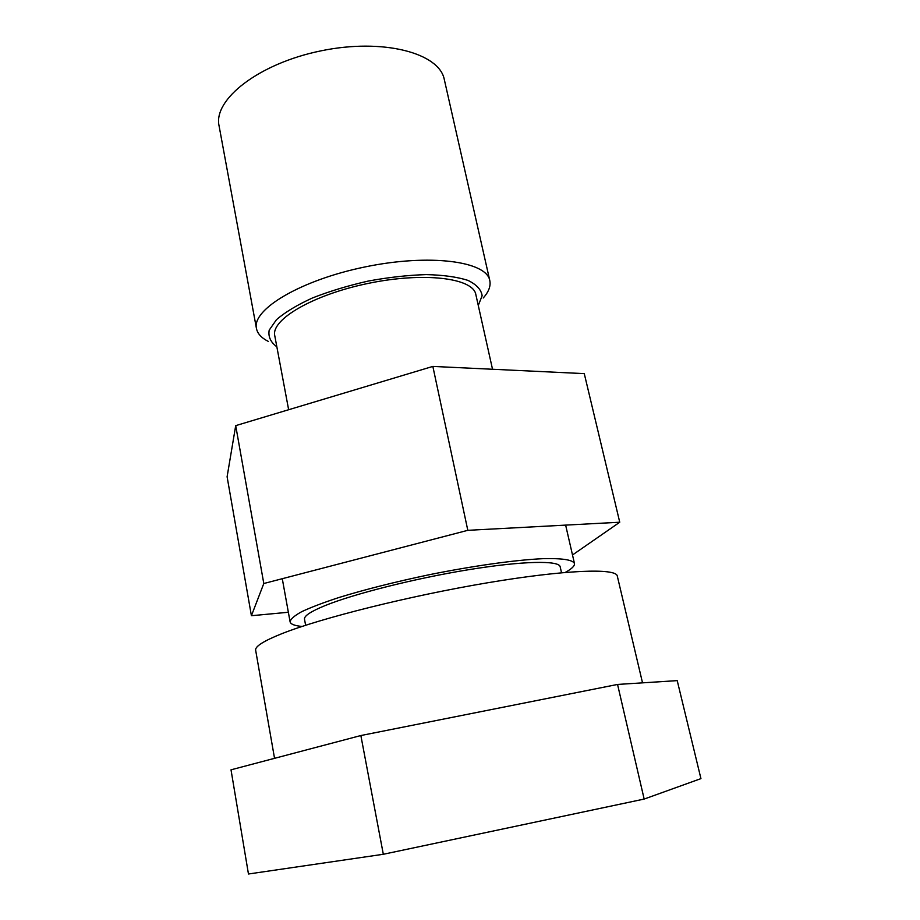 <?xml version="1.0" encoding="UTF-8"?>
<svg xmlns="http://www.w3.org/2000/svg" width="920" height="920" viewBox="0 0 920 920"><rect width="100%" height="100%" fill="white"/><g stroke="black" fill="none" stroke-linecap="round" stroke-linejoin="round"><path stroke-width="1.38" d="M489.796 280.589L444.314 79.568C439.461 53.026 383.157 37.927 321.046 50.83C258.888 63.434 213.072 99.498 219.064 125.81L256.45 328.486C251.746 309.499 300.794 280.013 365.389 266.858C429.95 253.494 486.657 261.28 489.796 280.589C490.912 286.028 488.738 291.824 483.253 297.976M492.522 369.253L475.812 294.446C473.121 278.047 424.143 271.814 368.77 283.279C313.341 294.561 270.779 319.585 274.769 335.719L288.638 409.733M478.273 305.463L482.137 295.734C481.263 289.662 476.525 284.533 467.912 280.37C457.125 276.931 443.244 275.011 426.27 274.597C407.962 275.161 388.642 277.311 368.31 281.048C348.139 285.625 329.532 291.26 312.49 297.953C297.056 305.014 285.05 312.259 276.483 319.666L269.192 330.153C268.042 336.651 270.595 342.205 276.851 346.805M268.329 341.412C261.464 337.973 257.508 333.672 256.45 328.486M288.362 612.26L251.413 615.721L263.798 583.521L467.808 530.322L619.746 522.226L572.493 554.978M263.798 583.521L235.704 425.638L227.102 476.767L251.413 615.721M235.704 425.638L432.848 366.413L467.808 530.322M432.848 366.413L584.269 373.623L619.746 522.226M565.271 572.412C571.814 568.847 574.873 565.857 574.448 563.454C572.642 559.774 562.085 558.187 542.777 558.681C515.223 559.969 472.914 565.88 428.616 574.851C394.772 581.98 364.872 589.536 338.928 597.517C323.403 602.611 310.994 607.327 301.725 611.673C294.423 615.698 290.547 619.08 290.087 621.817C290.639 624.197 294.63 625.749 302.047 626.451M274.539 758.333L255.656 650.244C254.932 646.461 263.718 640.918 282.014 633.615C321.207 618.044 409.572 595.895 487.278 582.832C565.133 569.71 616.205 567.962 617.285 576.012L642.528 682.847M248.457 874L383.318 854.277L644.161 799.066L700.936 778.619L677.223 680.627L617.55 684.445L360.858 735.54L231.012 769.821L248.457 874M383.318 854.277L360.858 735.54M644.161 799.066L617.55 684.445M305.624 625.278L304.509 619.217C303.945 615.986 310.776 611.455 325.013 605.624C354.004 593.814 415.403 578.323 469.027 569.629C522.755 560.889 559.118 560.268 560.165 566.743L561.522 572.746M282.279 578.703L290.087 621.817M565.639 525.113L574.448 563.454"/></g></svg>
